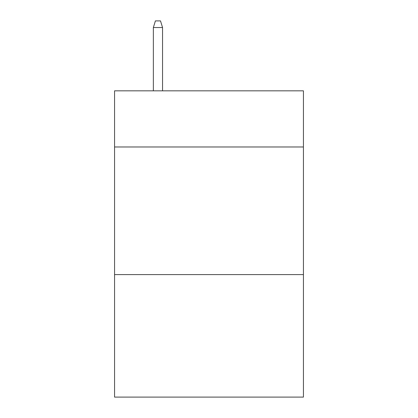 <?xml version="1.0" encoding="UTF-8"?>
<svg xmlns="http://www.w3.org/2000/svg" width="418" height="418" viewBox="0 0 418 418"><rect width="100%" height="100%" fill="white"/><g stroke="black" fill="none" stroke-linecap="round" stroke-linejoin="round"><path stroke-width="0.63" d="M303.431 146.979L303.431 90.831L114.569 90.831L114.569 146.979L303.431 146.979L303.431 397.1L114.569 397.1L114.569 146.979M303.431 274.595L114.569 274.595M162.55 90.831L162.55 27.536L153.359 27.536L153.359 90.831M153.359 27.536L155.402 20.9L160.507 20.9L162.55 27.536"/></g></svg>
